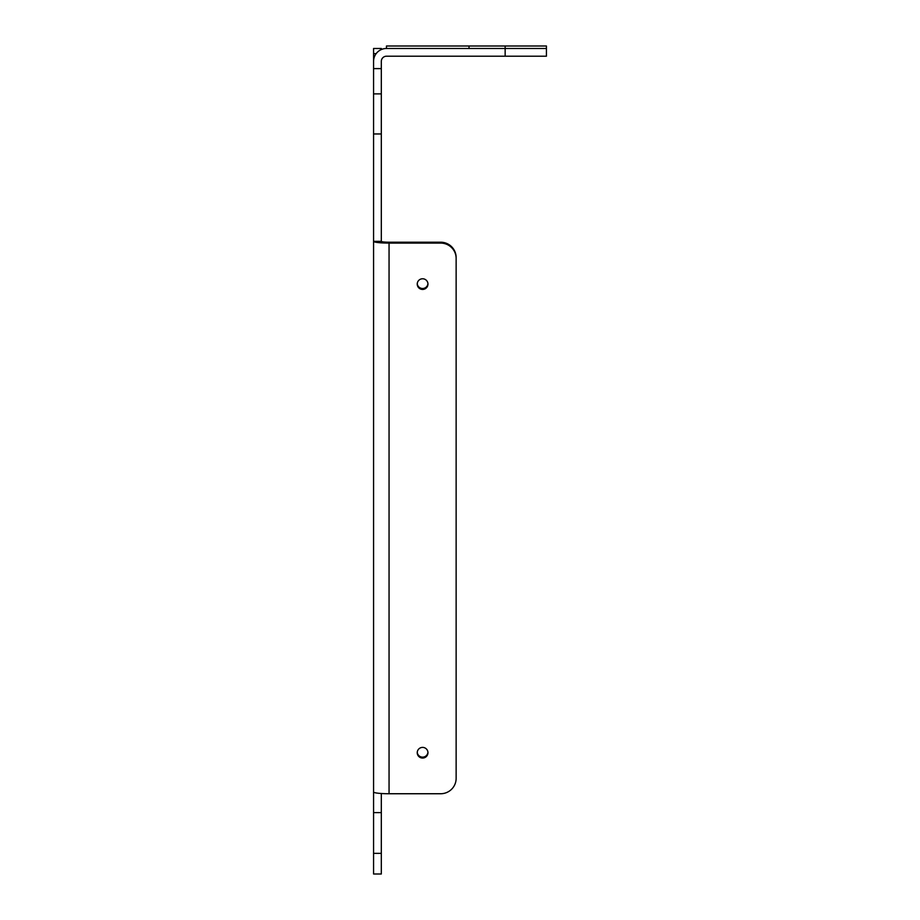 <?xml version="1.0" encoding="UTF-8"?>
<svg xmlns="http://www.w3.org/2000/svg" width="920" height="920" viewBox="0 0 920 920"><rect width="100%" height="100%" fill="white"/><g stroke="black" fill="none" stroke-linecap="round" stroke-linejoin="round"><path stroke-width="1.38" d="M422.591 278.771A5.37 5.336 180 0 0 417.231 284.096A5.37 5.336 180 0 0 422.591 289.432A5.37 5.336 180 0 0 427.961 284.096A5.37 5.336 180 0 0 422.591 278.771M427.938 283.659A5.37 5.336 0 0 1 417.243 283.659M422.591 747.396A5.37 5.336 180 0 0 417.231 752.732A5.37 5.336 180 0 0 422.591 758.057A5.37 5.336 180 0 0 427.961 752.732A5.37 5.336 180 0 0 422.591 747.396M427.938 752.295A5.37 5.336 0 0 1 417.243 752.295M373.577 242.006L373.577 853.357L381.317 853.357L381.317 812.624L373.577 812.624M373.577 489.659L373.577 484.299M373.577 742.681L373.577 731.952M373.577 61.375L373.577 68.609L381.317 68.609L381.317 61.375A5.163 5.163 0 0 1 386.48 56.212L546.422 56.212L546.422 48.472L505.149 48.472L546.422 48.472L546.422 46L469.027 46L469.027 48.472L469.027 46L386.48 46L386.48 48.472L505.149 48.472L386.48 48.472A12.903 12.903 0 0 0 373.577 61.375L373.577 48.472L381.317 48.472L381.317 49.553M381.317 853.357L381.317 874L373.577 874L373.577 853.357M381.317 68.609L381.317 241.327A7.739 0.874 -0 0 0 389.056 242.213L440.657 242.213A15.479 15.375 0 0 1 456.136 257.589L456.136 258.462A15.479 15.375 180 0 0 440.657 243.087L389.056 243.087A15.479 1.759 -0 0 1 373.577 241.327L381.317 241.327M381.317 793.5L381.317 812.624M373.577 371.197L373.577 365.838M373.577 68.609L373.577 241.327M373.577 874L381.317 874M456.136 258.462L456.136 778.366A15.479 15.375 180 0 1 440.657 793.741L389.056 793.741A15.479 1.759 180 0 1 373.577 791.982M373.577 93.897L381.317 93.897M373.577 133.963L381.317 133.963M376.153 53.636L373.577 53.636M505.149 56.212L505.149 46M389.056 793.741L389.056 243.087M440.657 243.087L440.657 242.213"/></g></svg>
